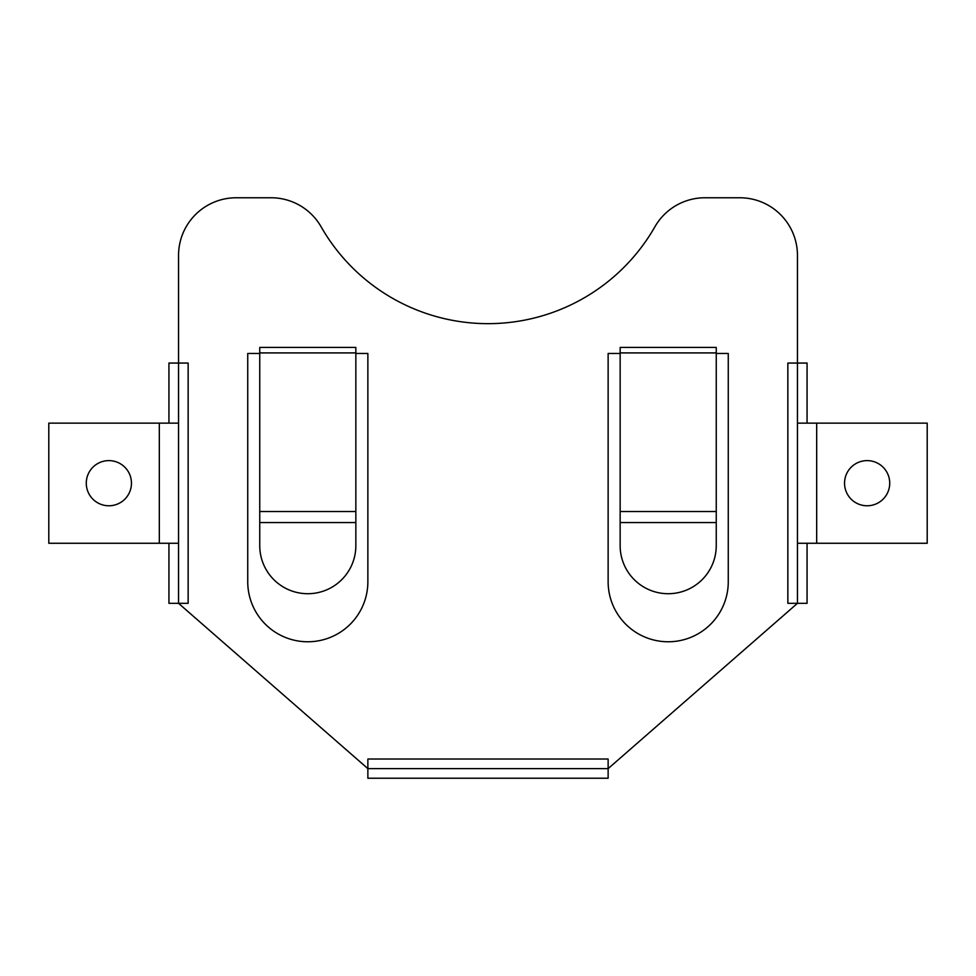 <?xml version="1.0" encoding="UTF-8"?>
<svg xmlns="http://www.w3.org/2000/svg" width="976" height="976" viewBox="0 0 976 976"><rect width="100%" height="100%" fill="white"/><g stroke="black" fill="none" stroke-linecap="round" stroke-linejoin="round"><path stroke-width="1.46" d="M307.806 593.713A48.056 48.056 0 0 1 259.75 545.657L259.75 347.395L355.85 347.395L355.85 545.657A48.056 48.056 0 0 1 307.806 593.713M620.15 511.534L620.15 545.657A48.056 48.056 0 0 0 668.194 593.713A48.056 48.056 0 0 0 716.25 545.657L716.25 511.534L620.15 511.534L620.15 347.395L716.25 347.395L716.25 511.534M844.545 483.193A22.582 22.582 0 0 0 867.139 505.775A22.582 22.582 0 0 0 889.722 483.193A22.582 22.582 0 0 0 867.139 460.611A22.582 22.582 0 0 0 844.545 483.193M86.278 483.193A22.582 22.582 0 0 0 108.861 505.775A22.582 22.582 0 0 0 131.455 483.193A22.582 22.582 0 0 0 108.861 460.611A22.582 22.582 0 0 0 86.278 483.193M178.547 423.133L48.8 423.133L48.8 543.266L178.547 543.266L178.547 363.06L168.933 363.06L168.933 423.133M797.453 543.266L927.2 543.266L927.2 423.133L797.453 423.133L797.453 603.327L807.067 603.327L807.067 543.266M608.133 778.238L367.867 778.238L367.867 768.624L608.133 768.624L608.133 778.238M807.067 423.133L807.067 363.06L797.453 363.06L797.453 423.133M168.933 543.266L168.933 603.327L178.547 603.327L178.547 543.266M620.15 353.458L608.133 353.458L608.133 581.708A60.061 60.061 0 0 0 668.194 641.769A60.061 60.061 0 0 0 728.267 581.708L728.267 353.458L716.25 353.458M259.75 353.458L247.733 353.458L247.733 581.708A60.061 60.061 0 0 0 307.806 641.769A60.061 60.061 0 0 0 367.867 581.708L367.867 353.458L355.85 353.458M367.867 768.624L178.547 603.327L188.148 603.327L188.148 363.06L178.547 363.06L178.547 255.431A57.657 57.657 0 0 1 236.204 197.762L271.047 197.762A57.657 57.657 0 0 1 321.116 226.81A192.211 192.211 0 0 0 654.884 226.81A57.657 57.657 0 0 1 704.953 197.762L739.796 197.762A57.657 57.657 0 0 1 797.453 255.431L797.453 363.06L787.852 363.06L787.852 603.327L797.453 603.327L608.133 768.624L608.133 759.011L367.867 759.011L367.867 768.624M159.32 423.133L159.32 543.266M816.68 543.266L816.68 423.133M620.15 522.563L716.25 522.563M620.15 352.909L716.25 352.909M355.85 522.563L259.75 522.563M259.75 511.534L355.85 511.534M355.85 352.909L259.75 352.909"/></g></svg>
